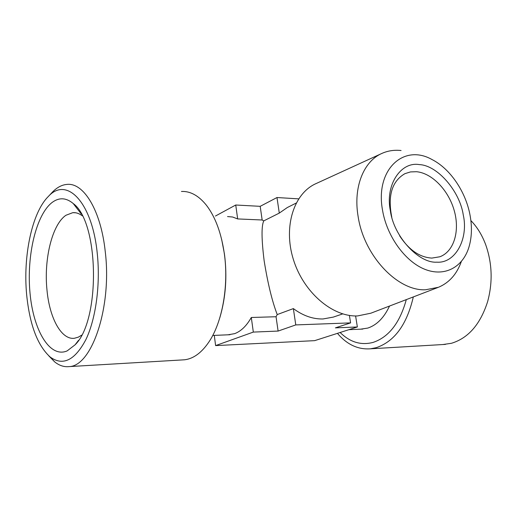 <?xml version="1.0" encoding="UTF-8"?>
<svg xmlns="http://www.w3.org/2000/svg" width="517" height="517" viewBox="0 0 517 517"><rect width="100%" height="100%" fill="white"/><g stroke="black" fill="none" stroke-linecap="round" stroke-linejoin="round"><path stroke-width="0.78" d="M442.882 344.535L451.451 343.288C468.305 338.17 480.358 324.295 487.615 301.663C492.863 282.282 492.223 263.295 485.696 244.709C482.064 234.996 477.12 226.957 470.877 220.578M413.316 296.926C406.866 324.618 394.497 341.537 376.214 347.683L370.327 348.82C357.893 349.673 346.933 344.516 337.439 333.355M389.521 306.051C384.034 317.742 376.796 325.083 367.8 328.075L360.646 329.174M227.965 334.809L234.653 333.646C241.006 331.268 246.557 325.884 251.307 317.49L276.046 316.74L277.228 314.569C272.142 301.327 267.78 283.387 264.142 260.749C261.486 239.261 261.356 225.974 263.748 220.895L262.158 219.996L237.665 218.93L232.631 217.017L227.532 216.565M277.228 314.569L293.365 308.597C303.052 315.758 312.94 319.215 323.028 318.963L333.329 317.095L342.713 313.89M296.151 203.091L287.29 207.55L279.283 213.101L263.748 220.895M437.686 287.581L370.851 313.205L357.544 315.932C332.328 317.044 303.266 292.137 293.281 259.179C283.083 226.265 294.07 192.996 316.326 183.464L381.397 153.652M461.332 261.544C456.821 274.159 449.208 282.734 438.494 287.271L425.575 289.772C397.554 291.252 363.819 255.611 358.1 216.352C353.079 187.07 363.722 161.033 382.186 153.29C388.073 150.725 394.368 149.801 401.076 150.512M181.448 191.458C190.379 191.038 198.715 195.659 206.477 205.327C215.415 217.03 221.373 233.219 224.359 253.892C228.831 285.701 222.355 321.871 209.133 341.634C201.727 352.691 193.52 358.74 184.524 359.793L182.249 359.922M51.209 193.416L52.728 191.807C57.187 187.322 61.898 184.86 66.855 184.42C83.618 182.32 100.977 210.432 105.274 251.831C112.034 307.066 91.884 366.243 69.123 366.605C64.121 367.148 59.319 365.59 54.718 361.926L48.785 355.851M391.802 217.295C387.543 195.775 391.912 181.228 404.914 173.667L410.479 171.922L416.463 171.709C432.193 173.124 448.672 190.43 454.288 210.781C460.02 231.105 453.958 251.598 439.844 256.775L431.869 258.086C419.675 257.376 408.921 249.944 399.609 235.791M470.05 215.234C472.202 226.905 471.808 237.6 468.88 247.32C462.76 267.283 444.62 277.164 424.903 269.331C405.212 261.615 386.91 236.405 382.554 210.335C374.915 169.744 403.635 143.39 431.986 159.533C450.197 168.697 465.765 191.723 470.05 215.234M97.241 253.265C100.563 284.091 95.923 318.634 85.945 339.488C74.842 360.407 62.919 366.256 50.175 357.027C37.554 345.569 29.721 324.844 26.664 294.845C22.903 256.122 31.989 212.552 48.327 196.486C66.531 176.168 92.129 201.74 97.241 253.265M419.306 164.606C437.401 165.227 459.749 191.187 463.251 214.852C468.68 238.57 455.509 263.592 436.8 262.164C418.66 263.483 393.657 236.295 390.367 210.768C384.984 185.105 400.811 161.31 419.306 164.606M81.608 335.165L78.384 337.129L74.403 338.267C61.271 340.031 49.458 317.897 46.969 289.888C43.764 259.075 52.223 224.359 65.982 215.253L72.807 212.661C76.018 212.403 79.172 213.45 82.261 215.802M67.165 350.888L75.043 344.852C100.621 320.559 99.154 222.103 73.24 203.549C66.26 197.701 59.326 197.261 52.437 202.231C36.177 214.245 26.483 255.534 29.999 292.88C33.308 330.305 49.826 358.475 67.165 350.888M253.324 332.088L215.615 345.602L314.659 340.651L357.363 326.97L335.404 327.862L350.591 322.886L295.776 324.915L278.107 331.067L253.324 332.088L251.307 317.49M278.107 331.067L276.046 316.74M215.615 345.602L214.284 335.391M357.363 326.97L355.599 315.945M215.46 216.022L235.739 205.01L237.665 218.93M235.739 205.01L260.193 206.328L262.158 219.996M350.591 322.886L349.402 315.415M295.776 324.915L293.365 308.597M260.193 206.328L276.989 197.533L279.283 213.101M276.989 197.533L298.626 198.858M406.304 299.614C399.874 322.867 388.81 337.123 373.112 342.396C361.047 345.55 350.054 342.248 340.121 332.496M445.447 344.387L370.327 348.82M362.785 329.083L348.936 329.672M229.962 334.725L212.739 335.455M184.524 359.793L69.123 366.605M50.175 357.027L54.718 361.926M75.728 212.784L72.807 212.661M81.311 214.025L73.246 203.562M78.545 340.322L75.068 344.826M224.449 254.021L221.69 239.539M224.54 254.713C227.28 276.653 225.722 297.605 219.88 317.554M48.327 196.486L52.728 191.807"/></g></svg>
